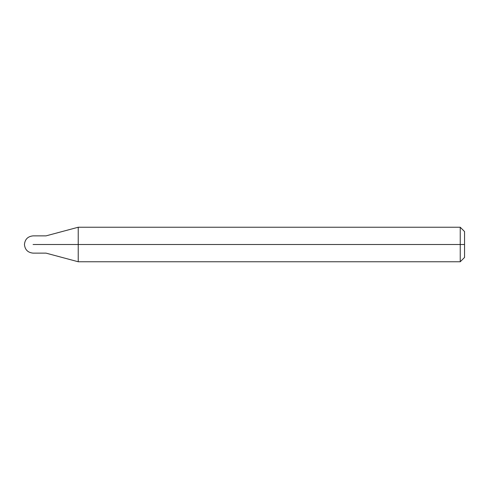 <?xml version="1.0" encoding="UTF-8"?>
<svg xmlns="http://www.w3.org/2000/svg" width="489" height="489" viewBox="0 0 489 489"><rect width="100%" height="100%" fill="white"/><g stroke="black" fill="none" stroke-linecap="round" stroke-linejoin="round"><path stroke-width="0.73" d="M43.325 244.5C43.325 255.625 43.325 255.625 43.325 244.5C43.325 233.375 43.325 233.375 43.325 244.5L33.081 244.5C33.081 233.375 33.081 233.375 33.081 244.5C33.081 233.375 33.081 233.375 33.081 244.5C33.081 255.625 33.081 255.625 33.081 244.5C33.081 255.625 33.081 255.625 33.081 244.5L43.325 244.5C43.325 255.625 43.325 255.625 43.325 244.5C43.325 233.375 43.325 233.375 43.325 244.5C43.325 233.375 43.325 233.375 43.325 244.5C43.325 255.625 43.325 255.625 43.325 244.5L46.021 244.5C46.021 233.375 46.021 233.375 46.021 244.5L43.325 244.5M464.55 244.5L464.55 257.446L464.55 231.554L464.55 244.5L460.235 244.5L460.235 227.238L460.235 244.5L78.228 244.5L78.228 227.238L78.228 244.5L46.021 244.5C46.021 233.375 46.021 233.375 46.021 244.5C46.021 255.625 46.021 255.625 46.021 244.5C46.021 255.625 46.021 255.625 46.021 244.5L78.228 244.5L78.228 227.238L78.228 261.762L78.228 244.5L78.228 261.762L78.228 244.5L460.235 244.5L460.235 227.238L460.235 261.762L460.235 244.5L460.235 261.762L460.235 244.5L464.55 244.5L464.55 257.446L464.55 244.5M464.55 231.554L460.235 227.238L78.228 227.238L46.021 235.869L33.081 235.869C27.849 236.395 24.97 239.268 24.45 244.5C24.97 249.732 27.849 252.605 33.081 253.131L46.021 253.131L78.228 261.762L460.235 261.762L464.55 257.446"/></g></svg>
